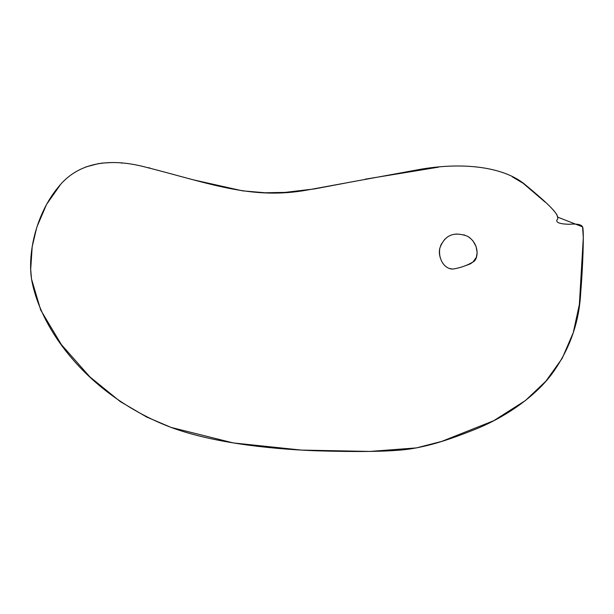 <?xml version="1.0" encoding="UTF-8"?>
<svg xmlns="http://www.w3.org/2000/svg" width="614" height="614" viewBox="0 0 614 614"><rect width="100%" height="100%" fill="white"/><g stroke="black" fill="none" stroke-linecap="round" stroke-linejoin="round"><path stroke-width="0.92" d="M466.985 265.156L470.477 263.797L472.972 261.978C467.338 265.371 460.853 267.704 453.516 268.97C446.271 269.891 437.92 261.134 439.801 248.271C444.505 235.262 453.685 231.232 467.338 236.19C480.271 243.819 478.306 260.052 472.972 261.978L476.349 257.312L477.178 252.638L476.073 246.567L472.91 240.742M31.521 279.025C40.616 331.291 90.089 396.337 170.508 427.214C211.17 442.379 266.568 448.757 314.284 450.737C363.104 452.242 395.876 451.513 412.616 448.558C428.403 445.818 444.966 441.42 475.428 429.24C504.808 417.474 536.122 396.26 553.107 372.253C569.884 348.476 579.063 322.266 580.644 293.615C582.962 265.348 583.937 234.709 582.839 227.641C582.202 224.678 577.636 223.557 569.14 224.279C559.822 224.033 555.777 222.552 557.005 219.82C561.472 215.767 547.074 202.889 525.814 185.19C505.192 167.353 465.113 161.666 420.436 169.295L308.159 189.88C251.256 200.463 209.259 183.049 142.54 166.356C110.973 158.65 78.346 161.121 57.655 187.922C36.579 213.641 27.523 251.893 31.521 279.025L40.708 310.062L61.354 344.584L89.851 376.858L120.229 401.556L146.477 416.929L171.03 427.405L233.297 442.932L301.482 450.093L369.881 451.436L416.438 447.905L441.719 441.405L493.694 420.728L525.423 400.551L545.838 381.24L562.171 358.399L573.284 332.611L579.37 304.406L583.3 237.787L582.586 226.873L557.474 217.049M557.466 216.819L556.883 214.693M556.783 214.478L553.552 210.264M545.155 202.113L523.136 183.287M523.036 183.225L512.352 176.855M438.549 167.154L365.192 179.188M355.053 181.245L314.828 188.859M314.376 188.928L285.188 192.382M285.026 192.389L265.164 192.773M265.064 192.765L242.707 190.862M242.407 190.816L193.372 179.833M149.916 168.013L148.542 167.691M111.249 162.564L101.325 163.147M99.314 163.416L85.914 166.908M60.172 185.021L46.557 204.424L37.201 226.244M36.571 228.201L32.197 246.69L30.7 269.323M30.715 269.646L31.506 278.902M121.181 163.017L122.117 163.101M470.124 237.979L469.702 237.656M469.157 237.273L468.689 236.966M464.414 234.978L463.854 234.801M456.962 234.003L456.402 234.034M455.204 234.149L454.82 234.203M451.881 234.87L451.037 235.154M449.793 235.676L449.279 235.929M447.552 236.958L447.138 237.25M444.95 239.107L444.544 239.521M441.504 243.75L441.251 244.234M440.944 244.894L440.691 245.47M439.724 248.616L439.609 249.215M439.517 249.775L439.455 250.274M439.401 250.873L439.371 251.356M439.355 251.87L439.355 252.331M439.371 252.807L439.394 253.267M439.432 253.759L439.478 254.188M439.563 254.772L439.632 255.201M439.762 255.854L439.9 256.437M440.184 257.473L440.307 257.865M446.301 266.875L446.854 267.243M449.648 268.487L450.1 268.61M450.123 268.617L451.935 268.917M465.343 265.616L465.734 265.509M466.11 265.401L466.533 265.286"/></g></svg>

